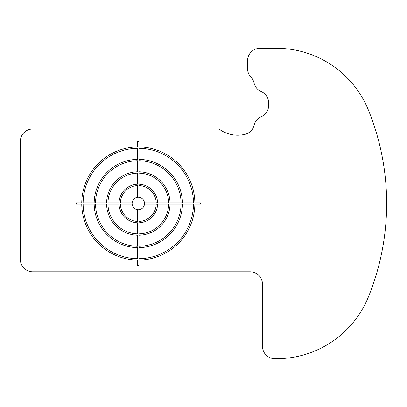 <?xml version="1.0" encoding="UTF-8"?>
<svg xmlns="http://www.w3.org/2000/svg" width="407" height="407" viewBox="0 0 407 407"><rect width="100%" height="100%" fill="white"/><g stroke="black" fill="none" stroke-linecap="round" stroke-linejoin="round"><path stroke-width="0.61" d="M368.528 296.627A99.333 99.333 0 0 1 276.439 358.709L274.898 358.709A12.419 12.419 0 0 1 262.479 346.296L262.479 284.208A12.419 12.419 0 0 0 250.066 271.795L32.769 271.795A12.419 12.419 0 0 1 20.35 259.376L20.35 141.417A12.419 12.419 0 0 1 32.769 128.999L219.022 128.999A31.044 31.044 0 0 0 244.978 134.33A12.419 12.419 0 0 0 254.116 125.188A12.419 12.419 0 0 1 261.208 116.733A12.419 12.419 0 0 0 268.625 106.151A31.044 31.044 0 0 0 268.625 102.182A12.419 12.419 0 0 0 261.208 91.595A12.419 12.419 0 0 1 254.09 83.033A12.419 12.419 0 0 0 250.997 77.289A12.419 12.419 0 0 1 247.578 68.737L247.578 60.704A12.419 12.419 0 0 1 259.997 48.291L276.439 48.291A99.333 99.333 0 0 1 368.528 110.373A248.341 248.341 0 0 1 368.528 296.627M194.867 204.182A56.558 56.558 0 0 1 138.996 260.053L138.996 265.583L137.627 265.583L137.627 260.053A56.558 56.558 0 0 1 81.756 204.182L76.226 204.182L76.226 202.818L81.756 202.818A56.558 56.558 0 0 1 137.627 146.947L137.627 141.417L138.996 141.417L138.996 146.947A56.558 56.558 0 0 1 194.867 202.818L200.397 202.818L200.397 204.182L194.867 204.182M137.627 185.572A17.944 17.944 0 0 0 120.38 202.818L132.143 202.818A6.207 6.207 0 0 1 137.627 197.329L137.627 185.572M156.242 202.818A17.944 17.944 0 0 0 138.996 185.572L138.996 197.329A6.207 6.207 0 0 1 144.48 202.818L156.242 202.818M120.38 204.182A17.944 17.944 0 0 0 137.627 221.428L137.627 209.671A6.207 6.207 0 0 1 132.143 204.182L120.38 204.182M138.996 221.428A17.944 17.944 0 0 0 156.242 204.182L144.48 204.182A6.207 6.207 0 0 1 138.996 209.671L138.996 221.428M119.017 202.818A19.307 19.307 0 0 1 137.627 184.203L137.627 173.148A30.357 30.357 0 0 0 107.957 202.818L119.017 202.818M138.996 184.203A19.307 19.307 0 0 1 157.606 202.818L168.661 202.818A30.357 30.357 0 0 0 138.996 173.148L138.996 184.203M137.627 222.797A19.307 19.307 0 0 1 119.017 204.182L107.957 204.182A30.357 30.357 0 0 0 137.627 233.852L137.627 222.797M157.606 204.182A19.307 19.307 0 0 1 138.996 222.797L138.996 233.852A30.357 30.357 0 0 0 168.661 204.182L157.606 204.182M106.593 202.818A31.726 31.726 0 0 1 137.627 171.785L137.627 160.729A42.776 42.776 0 0 0 95.538 202.818L106.593 202.818M138.996 171.785A31.726 31.726 0 0 1 170.029 202.818L181.084 202.818A42.776 42.776 0 0 0 138.996 160.729L138.996 171.785M137.627 235.215A31.726 31.726 0 0 1 106.593 204.182L95.538 204.182A42.776 42.776 0 0 0 137.627 246.271L137.627 235.215M170.029 204.182A31.726 31.726 0 0 1 138.996 235.215L138.996 246.271A42.776 42.776 0 0 0 181.084 204.182L170.029 204.182M94.175 202.818A44.144 44.144 0 0 1 137.627 159.361L137.627 148.311A55.194 55.194 0 0 0 83.12 202.818L94.175 202.818M138.996 159.361A44.144 44.144 0 0 1 182.448 202.818L193.498 202.818A55.194 55.194 0 0 0 138.996 148.311L138.996 159.361M137.627 247.639A44.144 44.144 0 0 1 94.175 204.182L83.12 204.182A55.194 55.194 0 0 0 137.627 258.689L137.627 247.639M182.448 204.182A44.144 44.144 0 0 1 138.996 247.639L138.996 258.689A55.194 55.194 0 0 0 193.498 204.182L182.448 204.182M137.627 209.671A6.207 6.207 0 0 0 138.996 209.671M132.143 202.818A6.207 6.207 0 0 0 132.143 204.182M138.996 197.329A6.207 6.207 0 0 0 137.627 197.329M144.48 204.182A6.207 6.207 0 0 0 144.48 202.818"/></g></svg>

